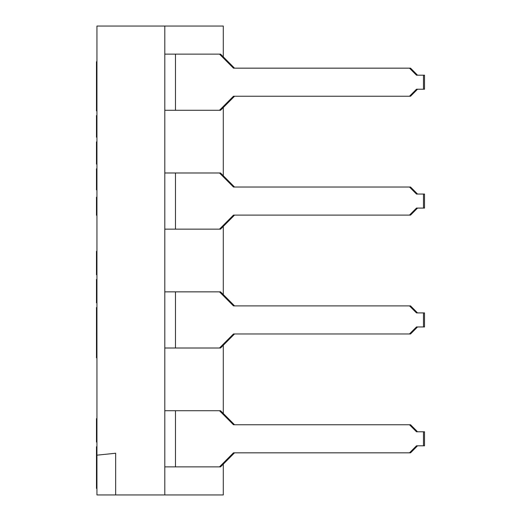 <?xml version="1.0" encoding="UTF-8"?>
<svg xmlns="http://www.w3.org/2000/svg" width="521" height="521" viewBox="0 0 521 521"><rect width="100%" height="100%" fill="white"/><g stroke="black" fill="none" stroke-linecap="round" stroke-linejoin="round"><path stroke-width="0.78" d="M223.294 26.05L96.945 26.05L96.945 455.172L115.662 453.237L115.662 494.95L164.799 494.95L164.799 466.875L220.539 466.875L219.504 466.875L233.486 452.834L410.535 452.834L409.499 452.834L416.494 445.813L423.488 445.813L423.488 431.772L416.494 431.772L409.499 424.758L233.486 424.758L219.504 410.717L175.466 410.717L175.466 466.875L219.504 466.875L233.486 452.834L409.499 452.834L416.494 445.813L424.524 445.813L424.524 431.772L424.524 445.813L423.488 445.813L423.488 431.772L416.494 431.772L409.499 424.758L410.535 424.758L417.529 431.772L410.535 424.758L233.486 424.758L219.504 410.717L220.539 410.717L234.522 424.758L220.539 410.717L175.466 410.717L175.466 466.875L164.799 466.875L164.799 410.717L175.466 410.717L164.799 410.717L164.799 348.008L164.799 494.95L223.294 494.95L223.294 464.1L223.294 494.95L96.945 494.95L96.945 26.05L164.799 26.05L164.799 54.125L164.799 26.05L223.294 26.05L223.294 56.9L223.294 26.05M234.522 452.834L220.539 466.875L234.522 452.834M164.799 291.851L164.799 229.149L164.799 291.851L220.539 291.851L234.522 305.892L220.539 291.851L175.466 291.851L175.466 348.008L219.504 348.008L233.486 333.968L410.535 333.968L409.499 333.968L416.494 326.954L423.488 326.954L423.488 312.913L416.494 312.913L409.499 305.892L233.486 305.892L219.504 291.851L233.486 305.892L410.535 305.892L409.499 305.892L416.494 312.913L423.488 312.913L423.488 326.954L424.524 326.954L424.524 312.913L424.524 326.954L416.494 326.954L409.499 333.968L233.486 333.968L219.504 348.008L220.539 348.008L164.799 348.008L175.466 348.008L175.466 291.851L164.799 291.851L164.799 348.008L164.799 291.851M164.799 172.992L164.799 110.283L164.799 172.992L220.539 172.992L234.522 187.032L220.539 172.992L175.466 172.992L175.466 229.149L219.504 229.149L233.486 215.108L410.535 215.108L409.499 215.108L416.494 208.087L423.488 208.087L423.488 194.046L416.494 194.046L409.499 187.032L233.486 187.032L219.504 172.992L233.486 187.032L410.535 187.032L409.499 187.032L416.494 194.046L423.488 194.046L423.488 208.087L424.524 208.087L424.524 194.046L424.524 208.087L416.494 208.087L409.499 215.108L233.486 215.108L219.504 229.149L220.539 229.149L164.799 229.149L175.466 229.149L175.466 172.992L164.799 172.992L164.799 229.149L164.799 172.992M219.504 54.125L220.539 54.125L234.522 68.166L220.539 54.125L175.466 54.125L219.504 54.125L233.486 68.166L219.504 54.125M164.799 54.125L175.466 54.125L175.466 110.283L219.504 110.283L233.486 96.242L409.499 96.242L416.494 89.228L423.488 89.228L423.488 75.187L416.494 75.187L409.499 68.166L233.486 68.166L410.535 68.166L417.529 75.187L410.535 68.166L409.499 68.166L416.494 75.187L423.488 75.187L423.488 89.228L424.524 89.228L424.524 75.187L424.524 89.228L416.494 89.228L409.499 96.242L410.535 96.242L233.486 96.242L219.504 110.283L220.539 110.283L164.799 110.283L175.466 110.283L175.466 54.125L164.799 54.125L164.799 110.283L164.799 54.125M234.522 96.242L220.539 110.283L234.522 96.242M417.529 89.228L410.535 96.242L417.529 89.228M223.294 413.485L223.294 345.241L223.294 413.485M223.294 294.625L223.294 226.375L223.294 294.625M223.294 175.759L223.294 107.515L223.294 175.759M417.529 445.813L410.535 452.834L417.529 445.813M424.524 431.772L423.488 431.772L424.524 431.772M234.522 215.108L220.539 229.149L234.522 215.108M410.535 187.032L417.529 194.046L410.535 187.032M417.529 208.087L410.535 215.108L417.529 208.087M424.524 194.046L423.488 194.046L424.524 194.046M234.522 333.968L220.539 348.008L234.522 333.968M410.535 305.892L417.529 312.913L410.535 305.892M417.529 326.954L410.535 333.968L417.529 326.954M424.524 312.913L423.488 312.913L424.524 312.913M96.945 455.172L115.662 453.237L115.662 494.95L96.945 494.95L96.945 455.172M96.476 446.751L96.945 446.751L96.476 446.751L96.476 447.337L96.945 447.337L96.476 447.337L96.476 448.503L96.945 448.503L96.476 448.503L96.476 450.847L96.945 450.847L96.476 450.847L96.476 453.185L96.945 453.185L96.476 453.185L96.476 456.109L96.945 456.109L96.476 456.109L96.476 460.785L96.945 460.785L96.476 460.785L96.476 463.716L96.945 463.716L96.476 463.716L96.476 464.999L96.476 446.751M96.476 434.631L96.476 418.669L96.945 418.669L96.476 418.669L96.476 423.938L96.945 423.938L96.476 423.938L96.476 434.631L96.945 434.631L96.476 434.631L96.476 437.647L96.476 434.631M96.476 442.068L96.476 437.647L96.945 437.647L96.476 437.647L96.476 442.068L96.945 442.068L96.476 442.068M96.476 357.836L96.476 334.436L96.945 334.436L96.476 334.436L96.476 335.023L96.945 335.023L96.476 335.023L96.476 336.195L96.945 336.195L96.476 336.195L96.476 338.533L96.945 338.533L96.476 338.533L96.476 340.871L96.945 340.871L96.476 340.871L96.476 343.795L96.945 343.795L96.476 343.795L96.476 348.477L96.945 348.477L96.476 348.477L96.476 351.401L96.945 351.401L96.476 351.401L96.476 353.739L96.945 353.739L96.476 353.739L96.476 356.084L96.945 356.084L96.476 356.084L96.476 357.25L96.945 357.25L96.476 357.25L96.476 357.836L96.945 357.836L96.476 357.836M96.476 315.908L96.476 307.533L96.945 307.533L96.476 307.533L96.476 315.908L96.945 315.908L96.476 315.908L96.476 334.02L96.476 315.908M96.476 302.851L96.476 279.451L96.945 279.451L96.476 279.451L96.476 282.962L96.945 282.962L96.476 282.962L96.476 285.3L96.945 285.3L96.476 285.3L96.476 297.003L96.945 297.003L96.476 297.003L96.476 299.341L96.945 299.341L96.476 299.341L96.476 302.851L96.945 302.851L96.476 302.851M96.476 254.886L96.476 251.376L96.476 254.886L96.945 254.886L96.476 254.886L96.476 263.072L96.476 254.886M96.476 274.775L96.476 263.072L96.945 263.072L96.476 263.072L96.476 271.265L96.945 271.265L96.476 271.265L96.476 274.775L96.945 274.775L96.476 274.775M96.476 186.329L96.476 168.778L96.945 168.778L96.476 168.778L96.476 173.46L96.945 173.46L96.476 173.46L96.476 182.233L96.945 182.233L96.476 182.233L96.476 186.329L96.945 186.329L96.476 186.329L96.476 189.839L96.476 186.329M96.476 164.102L96.476 141.868L96.945 141.868L96.476 141.868L96.476 151.233L96.945 151.233L96.476 151.233L96.476 154.737L96.945 154.737L96.476 154.737L96.476 164.102L96.945 164.102L96.476 164.102M96.476 137.192L96.476 115.551L96.945 115.551L96.476 115.551L96.476 116.717L96.945 116.717L96.476 116.717L96.476 119.055L96.945 119.055L96.476 119.055L96.476 121.4L96.945 121.4L96.476 121.4L96.476 124.324L96.945 124.324L96.476 124.324L96.476 129L96.945 129L96.476 129L96.476 131.924L96.945 131.924L96.476 131.924L96.476 134.854L96.945 134.854L96.476 134.854L96.476 136.606L96.945 136.606L96.476 136.606L96.476 137.192L96.945 137.192L96.476 137.192M96.476 110.869L96.476 61.732L96.945 61.732L96.476 61.732L96.476 76.45L96.945 76.45L96.476 76.45L96.476 81.478L96.945 81.478L96.476 81.478L96.476 84.5L96.945 84.5L96.476 84.5L96.476 96.828L96.945 96.828L96.476 96.828L96.476 110.869L96.945 110.869L96.476 110.869M96.476 198.696L96.476 197.185L96.945 197.185L96.476 197.185L96.476 198.696L96.945 198.696L96.476 198.696L96.476 200.201L96.476 198.696M96.476 215.297L96.476 200.201L96.945 200.201L96.476 200.201L96.476 202.213L96.945 202.213L96.476 202.213L96.476 204.225L96.945 204.225L96.476 204.225L96.476 208.25L96.945 208.25L96.476 208.25L96.476 210.263L96.945 210.263L96.476 210.263L96.476 212.275L96.945 212.275L96.476 212.275L96.476 213.786L96.945 213.786L96.476 213.786L96.476 214.789L96.945 214.789L96.476 214.789L96.476 215.297L96.945 215.297L96.476 215.297M96.476 488.398L96.476 464.999L96.945 464.999L96.476 464.999L96.476 471.967L96.945 471.967L96.476 471.967L96.476 488.398L96.945 488.398L96.476 488.398M96.945 251.376L96.476 251.376L96.945 251.376M96.476 189.839L96.945 189.839L96.476 189.839M96.476 440.668L96.945 440.668L96.476 440.668M96.945 334.02L96.476 334.02L96.945 334.02M96.945 197.687L96.476 197.687L96.945 197.687M96.476 96.574L96.945 96.574L96.476 96.574M96.945 474.957L96.476 474.957L96.945 474.957M424.524 75.187L423.488 75.187L424.524 75.187"/></g></svg>
